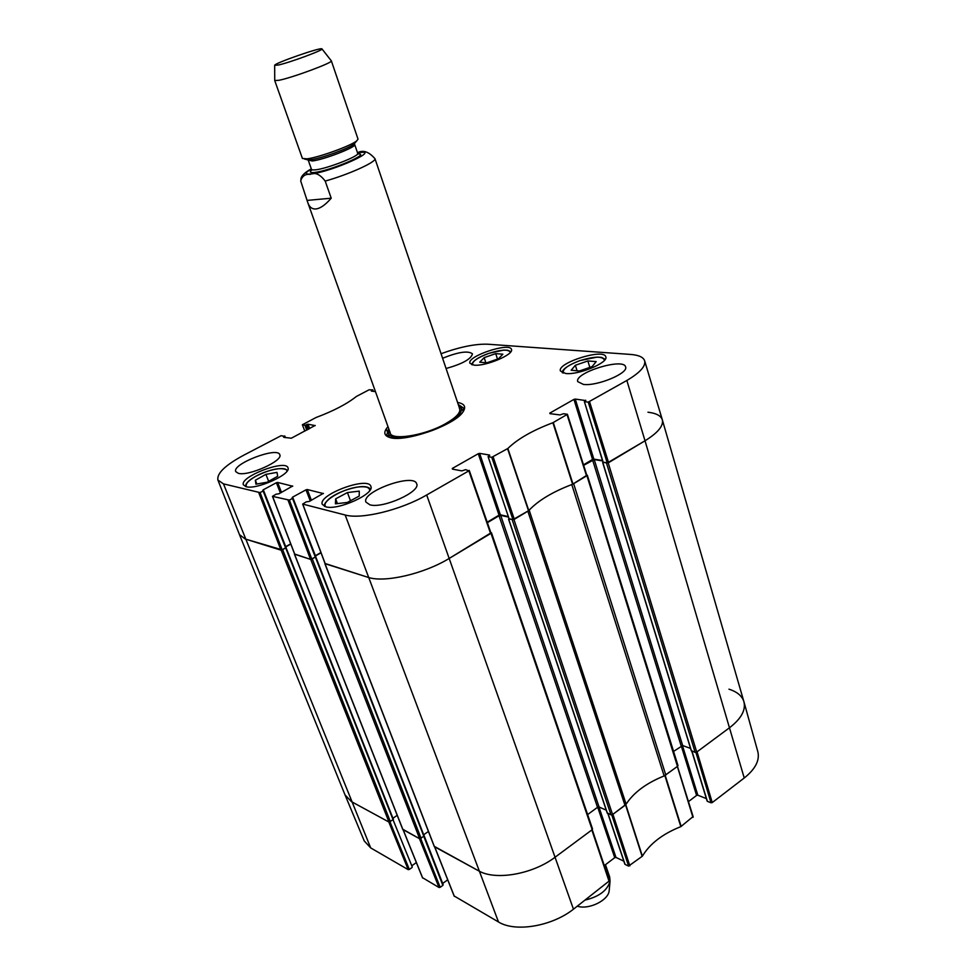 <?xml version="1.0" encoding="UTF-8"?>
<svg xmlns="http://www.w3.org/2000/svg" width="976" height="976" viewBox="0 0 976 976"><rect width="100%" height="100%" fill="white"/><g stroke="black" fill="none" stroke-linecap="round" stroke-linejoin="round"><path stroke-width="1.46" d="M285.944 547.719L281.222 550.232L245.22 539.008L239.462 534.616L345.016 794.879L351.482 801.65L389.009 822.073L393.426 819.486L286.078 547.902M392.938 818.254L397.208 815.326M290.787 544.083L285.822 546.877M402.783 829.234L419.68 838.762L424.194 836.09L315.76 557.052M315.626 556.845L310.783 559.455L294.593 554.014M424.084 835.822L423.682 834.761L428.427 831.454M321.019 552.794L315.48 555.954M434.296 846.351L478.691 870.86C495.479 880.791 532.957 874.228 555.271 857.087L592.176 829.698L592.286 828.722M490.757 532.457L490.989 533.323L449.436 558.296C424.194 573.851 384.312 583.038 368.05 577.328L325.045 563.481M587.625 814.582L597.519 807.311L599.081 807.018L606.267 810.165M508.362 517.06L500.688 515.352L499.017 515.755L487.378 522.697M607.279 812.886L610.988 814.838L612.586 814.545L624.982 805.346L527.857 511.18L513.949 519.537L508.533 519.049L509.094 518.768L488.073 456.585L489.708 455.389M624.982 805.346L626.116 804.163C633.753 792.463 646.429 783.069 664.131 775.944L677.686 766.221L677.71 765.33M572.107 484.425L571.79 484.56C552.587 491.916 538.386 500.444 529.175 510.143L529.016 510.314M586.71 474.958L586.918 475.69L573.632 483.681L665.803 775.042M673.574 751.41L682.675 745.542L690.544 748.421M602.595 460.916L594.238 459.586L583.648 465.32M647.954 412.214C656.189 413.202 660.972 415.739 662.326 419.814C663.668 425.792 657.909 432.783 645.026 440.786L608.231 462.892L603.009 462.246M691.362 750.629L695.18 752.374L696.742 752.069L729.694 727.608C741.223 718.678 745.957 710.04 743.907 701.707L662.326 419.814M577.353 906.192C588.65 910.071 608.56 900.336 609.183 890.685L609.244 889.978M585.368 900.031C599.362 896.554 607.584 890.246 610.049 881.096L609.683 877.021L605.474 864.699M459.757 408.895L375.004 158.746C368.904 151.683 363.072 149.694 357.509 152.756M331.218 198.201C325.35 204.948 320.201 208.535 315.773 208.974C312.088 209.218 309.465 207.18 307.879 202.862L300.681 180.914C302.243 175.973 305.427 173.801 310.222 174.387C315.004 172.02 319.994 174.253 325.191 181.072L331.218 198.201L307.184 200.397M278.306 65.038L274.659 65.307C274.378 63.257 320.872 47.055 321.921 48.849C324.947 49.544 289.994 62.537 278.306 65.038M321.982 48.934L331.34 60.854C333.597 62.366 292.727 77.58 279.099 80.264L274.732 80.569L274.659 65.404M331.34 60.854L358.021 139.092L356.765 140.837C351.079 145.79 318.432 157.6 306.952 158.844L302.414 158.454L274.732 80.569M611.769 814.887L628.593 866.078L642.379 856.172C649.857 843.715 662.68 833.87 680.833 826.635L692.972 816.656M628.593 866.078L625.067 864.407L607.999 813.52M623.847 861.161L615.978 857.44L598.947 806.969M597.69 807.201L614.734 857.66L615.978 857.44M614.734 857.66L604.278 865.602M454.218 896.029L498.504 921.978C515.194 932.458 551.843 926.37 573.449 909.193L609.292 880.913M447.703 879.827L442.665 883.463M423.889 836.578L442.848 885.391L424.206 836.127M442.848 885.391L440.188 887.306L420.741 838.701M422.547 877.705L439.029 887.513L440.188 887.306M416.362 862.564L411.799 865.785M393.121 819.962L412.275 867.005M411.945 867.603L409.334 869.445L390.034 822.012M408.212 869.653L388.777 821.938L351.482 801.65L345.065 794.989L364.243 840.946L370.697 847.912L408.212 869.653L409.334 869.445M744.237 777.994C755.351 769.088 759.877 760.328 757.852 751.74L743.956 701.842C745.896 710.15 741.15 718.739 729.694 727.608L697.059 751.837L712.248 802.565L744.237 777.994L645.026 440.786C657.958 432.746 663.717 425.731 662.314 419.741L644.648 360.791C645.88 366.171 639.939 372.734 626.848 380.469L588.247 402.124L607.255 463.002L645.026 440.786L626.848 380.469M695.912 752.411L711.016 802.797L712.248 802.565M711.016 802.797L707.38 801.345L691.972 751.203M706.368 798.612L697.816 795.196L682.431 745.493M681.224 745.786L696.596 795.428L697.816 795.196M696.596 795.428L688.519 801.564M692.96 817.388L677.356 766.465L664.424 775.822M728.95 689.178C737.173 691.801 742.175 696.022 743.956 701.842M439.029 887.513L419.436 838.628L403.051 829.637M609.207 881.718L591.834 829.954L555.271 857.087C532.957 874.228 495.479 880.791 478.691 870.86L434.576 846.79M625.994 804.358L612.928 814.289L629.862 865.858M486.804 362.804L479.741 362.181L484.181 357.619L495.723 353.629L502.847 354.203L498.504 358.765L486.804 362.804M474.007 365.122L469.932 363.206C466.65 356.301 509.997 341.893 511.461 349.42C514.279 354.471 485.279 366.659 474.007 365.122M267.082 482.229L255.919 484.181L255.346 480.241L265.899 474.348L276.977 472.384L277.709 476.264L267.082 482.229M565.653 373.491L560.431 371.002C556.82 362.877 604.156 348.029 605.791 356.826C608.768 362.621 578.573 375.199 565.653 373.491M246.05 486.67L243.427 484.877C239.218 476.922 285.7 459.074 287.944 467.748C291.848 474.019 256.42 490.098 246.05 486.67M304.841 431.124L302.377 424.767L315.992 417.533C333.511 410.969 346.968 403.954 356.374 396.463L369.026 389.827L372.661 389.863L372.795 391.266M302.487 424.841L304.927 425.255L306.769 430.123M307.782 429.586L306.037 424.963L304.927 425.255M306.037 424.963L306.903 424.511L308.648 429.135M309.66 428.598L308.013 424.218L306.903 424.511M308.013 424.218L315.211 425.621M283.687 437.297L291.299 438.224L315.138 425.426M283.467 436.76L284.358 436.296L284.821 437.516M260.08 492.612L263.117 490.977L285.626 547.951L282.198 549.878L260.08 492.612L223.467 483.864L217.904 480.033C216.696 473.409 225.31 465.137 243.732 455.206L281.137 435.686L284.358 436.296M263.52 490.477L262.8 490.245L263.117 490.977M263.252 489.793L276.391 482.73L280.405 493.002M281.503 492.416L277.599 482.425L276.391 482.73M277.599 482.425L292.739 486.231M289.396 500.102L292.507 498.407L315.309 557.089L311.808 559.089L289.396 500.102L272.475 496.357L276.001 494.234L279.038 493.746L292.654 486.024M292.849 497.858L292.129 497.626L292.959 497.931L292.507 498.407M292.58 497.15L306 489.83L310.258 500.92M311.393 500.285L307.257 489.513L306 489.83M307.257 489.513L323.398 493.588M452.474 469.127L461.868 470.896L465.601 469.651L468.858 470.859L426.683 494.978C401.075 509.997 361.12 519.683 345.162 514.999L302.658 504.067L306.244 501.871L309.416 501.383L323.312 493.344M452.254 468.48L478.289 453.706L499.041 515.145L500.371 514.828L479.631 453.376L478.289 453.706M479.631 453.376L489.598 455.06M488.268 456.707L491.77 457.305L512.961 519.635L528.797 510.57C538.105 500.554 552.709 491.782 572.607 484.242L586.661 475.373M549.939 413.653L559.956 414.922L563.555 413.714L567.41 414.288L552.904 422.73C532.615 430.355 517.597 438.944 507.849 448.496L491.77 457.305M549.769 413.129L573.937 399.404L592.542 459.452L593.847 459.135L575.267 399.074L573.937 399.404M575.267 399.074L585.795 400.575M607.255 463.002L603.229 462.356L584.368 401.587L585.685 400.233M584.587 401.709L588.247 402.124M441.067 353.702C459.891 346.907 475.507 343.747 487.915 344.223L630.594 354.434C638.694 355.057 643.379 357.179 644.648 360.791M375.443 391.608L371.38 391.095L372.442 390.254M387.997 426.683C383.275 431.99 383.824 435.577 389.668 437.468C404.32 442.799 454.792 425.219 462.966 411.945C466.357 406.833 464.564 403.674 457.573 402.454M442.604 358.253C458.305 351.946 468.26 350.482 472.457 353.849C471.237 359.009 462.453 363.902 446.081 368.513M238.29 473.311L235.753 471.615C231.678 463.99 277.648 446.361 279.783 454.694C283.565 460.684 248.453 476.52 238.29 473.311M369.916 504.824L365.951 502.115C360.974 491.819 413.909 472.689 416.654 483.767C421.071 491.611 383.031 508.838 369.916 504.824M583.441 384.422L577.768 381.653C573.912 372.808 623.81 357.362 625.592 366.903C628.751 373.186 597.178 386.35 583.441 384.422M325.752 506.8L322.312 504.397C317.542 494.808 368.208 475.995 370.843 486.353C375.15 493.758 337.903 510.729 325.752 506.8M495.723 353.629L497.504 359.107M484.181 357.619L485.853 362.718M265.899 474.348L268.656 481.351M255.346 480.241L256.847 484.011M579.451 370.978L571.18 370.246L575.364 365.268L587.857 360.949L596.19 361.608L592.115 366.598L579.451 370.978M587.857 360.949L589.821 367.391M575.364 365.268L577.06 370.758M335.646 498.858L347.432 492.563L359.253 491.135L359.241 496.052L347.334 502.445L335.427 503.836L335.646 498.858L337.428 503.604M347.432 492.563L350.494 500.749M388.851 435.564L388.363 436.833M463.588 410.64L462.417 409.944M389.229 430.135L388.594 432.661C387.448 442.104 423.767 436.882 446.361 423.987C458.33 417.106 463.149 411.616 460.818 407.504L458.744 405.918M390.095 432.075C389.009 441.115 423.779 436.113 445.41 423.779C456.878 417.191 461.502 411.921 459.269 407.98M602.473 460.501L593.847 459.135M592.542 459.452L583.489 464.844M512.961 519.635L509.094 518.768M508.972 518.415L488.073 456.585M508.203 516.56L500.371 514.828M499.041 515.145L487.207 522.197M325.228 563.738L368.05 577.328C384.312 583.038 424.194 573.851 449.436 558.296L490.782 532.957M320.921 552.538L315.382 555.698M315.309 557.089L292.922 498.077M294.764 554.258L310.551 559.382L311.808 559.089M290.702 543.852L285.736 546.633M285.626 547.951L263.544 490.66M217.904 480.033L239.437 534.567L245.22 539.008L282.198 549.878M458.269 404.515L463.6 408.078L463.283 411.482M389.119 437.297L386.764 434.845L388.729 428.732M223.467 483.864L370.697 847.912M281.222 550.232L389.009 822.073M282.723 549.866L390.437 821.792M285.773 548.158L393.157 819.925M294.63 554.417L402.942 829.649M310.783 559.455L419.68 838.762M312.344 559.089L421.156 838.482M315.468 557.308L423.938 836.542M325.093 563.921L434.466 846.802M345.162 514.999L498.504 921.978M426.683 494.978L573.449 909.193M490.989 533.323L592.176 829.698M499.017 515.755L597.519 807.311M500.688 515.352L599.081 807.018M508.679 519.147L607.401 813.252M512.254 519.94L610.988 814.838M513.949 519.537L612.586 814.545M529.175 510.143L626.116 804.163M571.79 484.56L664.131 775.944M586.918 475.69L693.204 816.888M592.603 459.989L681.138 745.847M594.238 459.586L682.675 745.542M602.851 462.697L691.472 751.02M606.572 463.295L695.18 752.374M608.231 462.892L696.742 752.069M375.004 158.746C376.016 162.162 348.347 174.643 325.191 181.072M357.57 152.915C384.093 148.12 332.145 171.825 310.978 173.984C304.488 174.558 304.61 172.898 311.368 169.007M355.069 142.801L353.959 144.094C348.993 148.413 320.823 158.612 310.856 159.686L307.037 159.527M356.765 140.837L353.959 144.094L354.691 144.521C356.899 146.912 323.751 159.796 312.222 160.991L304.488 159.039M354.691 144.521L357.716 153.354C359.961 155.879 326.911 168.775 315.358 169.861L312.137 169.873M357.545 154.013C372.49 152.768 330.278 170.922 314.479 172.447C309.929 172.898 309.136 172.044 312.064 169.848M664.888 775.652L680.833 826.635M681.163 826.452L665.242 775.456M642.379 856.172L625.799 804.663M625.567 804.907L642.147 856.416M454.365 896.407L434.723 846.936M393.279 818.962L392.986 818.217M422.681 878.034L403.173 829.771M472.567 364.902C471.884 361.559 477.288 357.728 488.781 353.397C501.432 349.469 508.618 349.127 510.338 352.373M246.599 486.792C244.976 484.303 247.953 480.851 255.541 476.434C268.229 469.127 287.53 465.881 286.92 471.274M563.396 373.113C562.127 369.428 567.605 365.268 579.817 360.656C594.567 356.179 602.802 356.057 604.498 360.266M326.008 506.861C319.786 502.25 342.356 488.586 358.509 486.975C365.988 486.182 369.709 487.402 369.672 490.611M463.539 410.811L462.587 410.201M388.875 435.869L388.509 436.943M572.997 484.059L553.294 422.547M552.904 422.73L572.607 484.242M567.068 414.666L586.564 475.91M528.797 510.57L507.849 448.496M507.581 448.704L528.528 510.777M514.328 519.305L493.148 456.963M373.186 391.315L372.734 390.058M386.264 428.83L387.13 431.233M285.321 437.602L284.724 436.028M258.86 492.929L281.003 550.159M294.862 554.49L272.597 496.442M325.325 563.994L302.78 504.165M288.14 500.42L310.551 559.382M468.858 470.859L490.599 533.555M608.585 462.673L589.589 401.783M286.09 547.792L393.426 819.486M294.484 554.307L402.783 829.478M315.785 556.93L424.194 836.09M324.923 563.799L434.296 846.607M491.453 532.737L592.542 828.978M508.533 519.049L607.243 813.106M587.32 475.19L678.003 765.611M602.68 462.587L691.301 750.849M609.183 890.685L610.049 881.096M307.879 202.862L390.29 433.088M311.32 168.885C304.732 172.423 301.242 175.875 300.864 179.23M308.404 160.637L311.515 169.446M357.497 154.074L357.716 153.354M691.777 751.13L707.136 801.113M607.828 813.447L624.86 864.187M609.5 881.133L592.225 829.661M434.613 846.875L454.23 896.249M424.084 835.627L443.177 884.768M403.076 829.722L422.559 877.9M245.464 486.499C245.537 483.486 248.843 480.143 255.395 476.471C270.596 468.919 281.32 466.857 287.554 470.298M471.725 364.67C472.787 360.839 478.472 357.082 488.769 353.373L503.64 350.103L507.581 350.213L510.875 351.677M605.205 359.351L601.594 357.399L597.153 357.094L579.768 360.632C563.018 367.098 561.847 371.685 562.31 372.747M370.502 489.269C368.83 486.926 364.914 486.133 358.753 486.865C343.393 489.452 332.548 495.735 328.912 499.041C325.179 502.567 323.703 505.007 324.483 506.373M388.631 433.088L388.997 437.236M461.05 407.87L463.344 411.347M373.296 391.339L372.795 389.924M285.407 437.626L284.76 435.918M286.053 547.463L263.569 490.525M272.475 496.357L294.74 554.392M302.658 504.067L325.203 563.896M315.736 556.588L292.959 497.931M490.977 533.091L469.249 470.408M602.997 462.221L584.368 401.587M586.881 475.507L567.41 414.288"/></g></svg>
